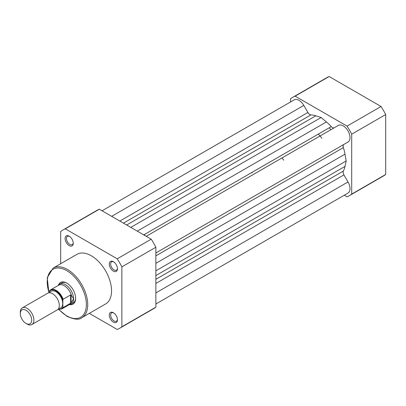 <?xml version="1.0" encoding="UTF-8"?>
<svg xmlns="http://www.w3.org/2000/svg" width="406" height="406" viewBox="0 0 406 406"><rect width="100%" height="100%" fill="white"/><g stroke="black" fill="none" stroke-linecap="round" stroke-linejoin="round"><path stroke-width="0.61" d="M318.309 134.092A30.77 17.768 60 0 1 320.029 135.985A30.77 17.768 -120 0 1 321.831 138.197M329.19 127.809A30.77 17.768 60 0 1 330.91 129.702A30.77 17.768 60 0 0 329.19 127.809M344.318 195.205L347.049 196.783A56.733 32.759 -120 0 0 349.47 195.606A56.733 32.759 -120 0 0 351.703 194.093L351.703 134.173A56.733 32.759 -120 0 0 347.049 126.114L295.157 96.156A56.733 32.759 -120 0 0 292.736 97.333A56.733 32.759 -120 0 0 290.503 98.841L290.503 101.997M351.703 194.093L385.7 174.468A56.733 32.759 60 0 1 383.467 175.976L349.47 195.606M347.049 126.114L381.046 106.489A56.733 32.759 60 0 1 385.7 114.548L385.7 174.468M385.7 114.548L351.703 134.173M292.736 97.333L326.734 77.703A56.733 32.759 60 0 1 329.154 76.526L381.046 106.489M329.154 76.526L295.157 96.156M31.907 324.536L57.322 309.864A9.617 5.552 -120 0 0 59.312 305.464A9.617 5.552 -120 0 0 55.114 295.786A9.617 5.552 -120 0 0 47.705 293.208L22.289 307.88A9.617 5.552 60 0 1 29.704 310.458A9.617 5.552 60 0 1 33.901 320.136A9.617 5.552 60 0 1 31.907 324.536A9.617 5.552 60 0 1 27.1 324.059L25.994 323.425A8.054 4.649 -120 0 0 31.693 320.136A8.054 4.649 -120 0 0 25.994 310.27A8.054 4.649 -120 0 0 20.3 313.559L20.3 312.285A9.617 5.552 60 0 1 22.289 307.88M58.713 308.347A9.617 5.552 -120 0 0 62.712 303.5A9.617 5.552 -120 0 0 57.347 292.726A9.617 5.552 -120 0 0 49.715 292.767M58.144 309.189A10.673 6.161 -120 0 0 62.849 307.017L63.123 307.591L71.075 302.922L73.593 298.791A11.541 6.663 -120 0 0 68.558 287.174A11.541 6.663 -120 0 0 59.662 284.083A11.541 6.663 -120 0 0 58.616 284.966L58.154 285.514M283.748 160.182A30.77 17.768 -120 0 0 281.952 157.97M48.979 292.787L49.253 291.244A11.058 6.384 60 0 1 50.659 289.838A11.058 6.384 60 0 1 63.123 299.252L62.849 300.141A10.673 6.161 -120 0 0 55.916 290.858A10.673 6.161 -120 0 0 48.979 292.132M62.849 307.017L62.849 300.141M70.603 303.272L70.603 294.934L63.123 299.252M71.075 302.922L71.075 294.893L70.603 294.934M69.213 304.667L69.913 304.541A11.541 6.663 -120 0 0 71.202 304.074A11.541 6.663 -120 0 0 73.593 298.791L71.075 294.893M71.4 295.238A11.058 6.384 -120 0 0 58.718 285.185L50.659 289.838L49.253 291.244M63.123 307.591A11.058 6.384 60 0 1 61.717 308.996L69.776 304.338A11.058 6.384 -120 0 0 71.4 302.541M251.943 172.408A30.77 17.768 -120 0 0 252.111 172.976M20.3 313.559A8.054 4.649 -120 0 0 25.994 323.425M69.172 245.594A5.77 3.329 60 0 1 65.092 238.53A5.77 3.329 60 0 1 69.172 236.17L69.172 236.17A5.77 3.329 60 0 1 73.253 243.24A5.77 3.329 60 0 1 69.172 245.594M69.527 236.393A4.806 2.776 -120 0 0 67.452 236.328A4.806 2.776 -120 0 0 66.711 240.179A4.806 2.776 -120 0 0 69.852 244.417A4.806 2.776 -120 0 0 72.258 244.656A4.806 2.776 -120 0 0 73.237 242.818M113.37 322.146A5.77 3.329 60 0 1 109.29 315.081A5.77 3.329 60 0 1 113.37 312.727L113.37 312.727A5.77 3.329 60 0 1 117.451 319.791A5.77 3.329 60 0 1 113.37 322.146M113.726 312.95A4.806 2.776 -120 0 0 111.65 312.879A4.806 2.776 -120 0 0 110.909 316.731A4.806 2.776 -120 0 0 114.05 320.968A4.806 2.776 -120 0 0 116.456 321.207A4.806 2.776 -120 0 0 117.435 319.375M113.37 271.112A5.77 3.329 60 0 1 109.29 264.047A5.77 3.329 60 0 1 113.37 261.692L113.37 261.692A5.77 3.329 60 0 1 117.451 268.757A5.77 3.329 60 0 1 113.37 271.112M113.726 261.911A4.806 2.776 -120 0 0 111.65 261.845A4.806 2.776 -120 0 0 110.909 265.697A4.806 2.776 -120 0 0 114.05 269.934A4.806 2.776 -120 0 0 116.456 270.173A4.806 2.776 -120 0 0 117.435 268.336M58.413 285.205A12.5 7.217 60 0 1 66.792 283.083L66.792 283.083A12.5 7.217 60 0 1 75.633 298.395A12.5 7.217 60 0 1 69.609 304.596M67.142 283.292A11.541 6.663 -120 0 0 61.702 282.906L59.662 284.083M145.348 235.79A30.77 17.768 -120 0 0 144.237 234.592M81.804 317.715L105.601 303.977A28.659 16.544 -120 0 0 109.996 281.013A28.659 16.544 -120 0 0 91.274 255.76A28.659 16.544 -120 0 0 76.942 254.344L53.145 268.082A28.659 16.544 60 0 1 67.472 269.503A28.659 16.544 60 0 1 86.194 294.756A28.659 16.544 60 0 1 81.804 317.715C79.403 320.075 74.465 319.618 66.995 316.345L58.672 309.473M89.33 313.371L117.217 329.474A56.733 32.759 -120 0 0 119.638 328.297A56.733 32.759 -120 0 0 121.871 326.784L121.871 266.864A56.733 32.759 -120 0 0 117.217 258.81L65.325 228.847A56.733 32.759 -120 0 0 62.905 230.024A56.733 32.759 -120 0 0 60.672 231.532L60.672 263.738M62.905 230.024L96.902 210.394A56.733 32.759 60 0 1 99.323 209.217L151.215 239.18A56.733 32.759 60 0 1 155.868 247.239L155.868 307.159A56.733 32.759 60 0 1 153.641 308.667L119.638 328.297M99.323 209.217L65.325 228.847M117.217 258.81L151.215 239.18M155.868 247.239L121.871 266.864M121.871 326.784L155.868 307.159M71.202 304.074L73.242 302.896A11.541 6.663 -120 0 0 75.628 297.994M146.251 236.312L338.396 125.383A9.617 5.552 60 0 1 343.202 125.86A9.617 5.552 60 0 1 349.485 134.33A9.617 5.552 60 0 1 348.008 142.039L343.928 144.394A3.847 2.223 -120 0 0 343.374 147.601A34.617 19.985 60 0 1 345.004 154.148L346.176 160.943L155.868 270.817M334.3 127.743A3.847 2.223 60 0 1 331.26 126.616A34.617 19.985 60 0 0 326.399 121.932L321.1 117.517L315.802 115.811A34.617 19.985 60 0 0 310.945 114.888A3.847 2.223 -120 0 1 307.895 112.487L303.81 105.418A9.617 5.552 -120 0 0 299.004 100.343A9.617 5.552 -120 0 0 294.198 99.866L102.053 210.795M321.1 117.517L130.798 227.39M155.868 304.003L348.008 193.073A9.617 5.552 -120 0 0 348.008 181.969L343.928 174.9A3.847 2.223 60 0 1 343.374 171.053A34.617 19.985 60 0 0 345.004 166.384L346.176 160.943M58.977 309.514A27.694 15.991 -120 0 0 66.792 315.904A27.694 15.991 -120 0 0 86.376 304.601A27.694 15.991 -120 0 0 66.792 270.68A27.694 15.991 -120 0 0 48.979 292.396M303.81 105.418L111.67 216.347M307.895 112.487L119.836 221.062M310.945 114.888L123.439 223.143M315.802 115.811L126.672 225.01M326.399 121.932L137.269 231.126M331.26 126.616L143.754 234.871M343.928 144.394L155.868 252.968M343.374 147.601L155.868 255.856M345.004 154.148L155.868 263.342M345.004 166.384L155.868 275.578M343.374 171.053L155.868 279.313M343.928 174.9L155.868 283.469M348.008 181.969L155.868 292.899M58.017 309.326L61.717 308.996M53.145 268.082L47.233 277.724L48.908 292.797"/></g></svg>

